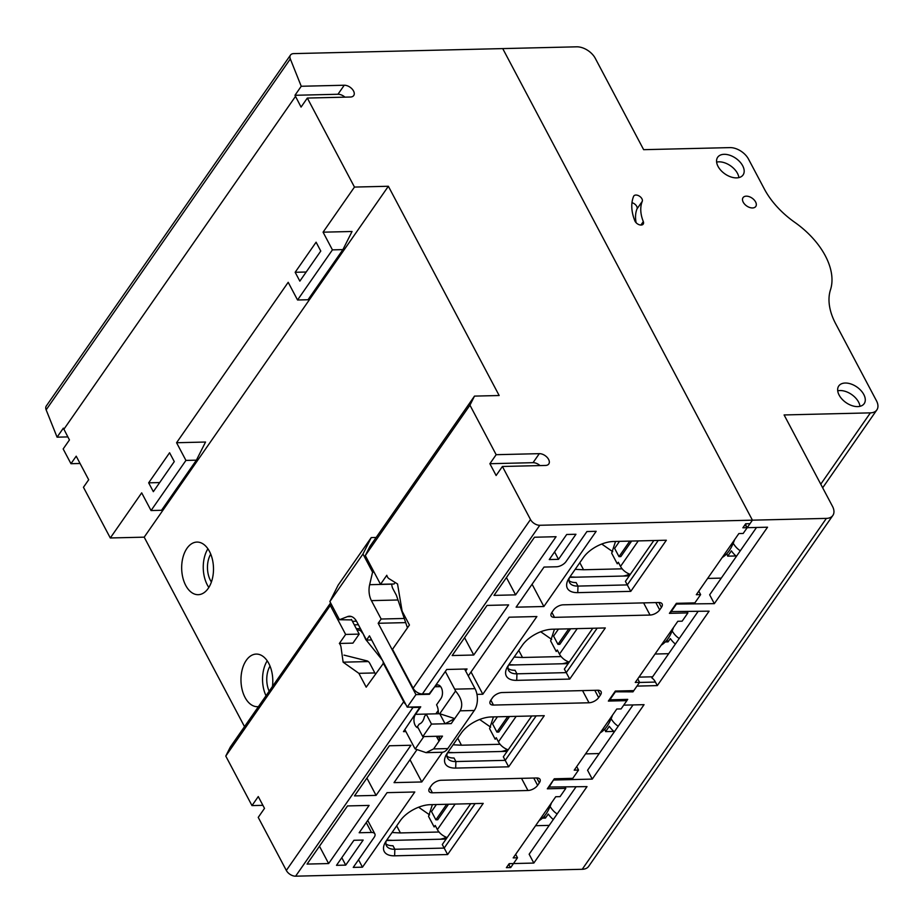 <?xml version="1.0" encoding="UTF-8"?>
<svg xmlns="http://www.w3.org/2000/svg" width="923" height="923" viewBox="0 0 923 923"><rect width="100%" height="100%" fill="white"/><g stroke="black" fill="none" stroke-linecap="round" stroke-linejoin="round"><path stroke-width="1.38" d="M650.034 615.053L554.504 617.349A7.742 3.923 -27.9 0 1 551.146 615.953A7.742 3.923 -27.9 0 1 551.827 612.48L553.569 609.976A7.742 3.923 -27.9 0 1 563.226 604.819L658.757 602.523A7.742 3.923 -27.9 0 1 662.114 603.907A7.742 3.923 -27.9 0 1 661.433 607.38L659.691 609.895A7.742 3.923 -27.9 0 1 650.034 615.053L643.596 602.881M589.001 702.772L493.459 705.068A7.742 3.923 -27.9 0 1 490.113 703.684A7.742 3.923 -27.9 0 1 490.782 700.211L492.524 697.696A7.742 3.923 -27.9 0 1 502.181 692.538L597.723 690.242A7.742 3.923 -27.9 0 1 601.069 691.639A7.742 3.923 -27.9 0 1 600.388 695.111L598.646 697.615A7.742 3.923 -27.9 0 1 589.001 702.772L582.551 690.612M626.209 699.415L626.855 700.638L608.361 701.076L615.341 691.05L633.824 690.612L639.581 682.339L637.747 678.878M465.665 670.986L467.061 668.979L446.72 669.475L429.795 693.784L422.399 693.958A7.742 4.753 -145.2 0 1 413.123 688.212L392.517 649.307L409.431 624.998L402.116 611.164L397.536 583.971L388.952 578.629A6.196 3.738 88.6 0 1 386.795 575.283L380.518 584.305L365.3 555.565L369.869 546.497L474.503 396.105L499.158 395.517L388.364 186.261L354.467 187.069L323.073 232.181L332.43 249.868L342.918 249.614L352.044 231.488L323.073 232.181M540.013 465.573A7.742 4.753 34.8 0 0 533.033 462.677L489.882 463.715L496.124 475.507L502.4 466.484L530.494 519.534A7.742 4.753 34.8 0 0 539.782 525.279L752.418 520.168L502.735 48.596L293.699 53.615A7.742 4.753 34.8 0 0 290.468 55.092A7.742 4.753 34.8 0 0 290.318 58.934L46.15 409.847A7.742 4.753 -145.2 0 1 46.3 405.993L290.468 55.092M148.661 482.833L169.59 452.755L174.274 461.592L153.345 491.671L148.661 482.833L159.679 482.567M332.43 249.868L297.552 299.998L308.028 299.744L342.918 249.614M176.57 442.728L185.938 460.415L196.414 460.162L205.541 442.036L176.57 442.728L288.195 282.311L297.552 299.998M196.414 460.162L161.525 510.292L151.049 510.546L185.938 460.415M244.514 726.632L144.196 537.163L110.299 537.971L141.692 492.859L151.049 510.546M356.347 628.736L360.443 628.632M354.294 624.836L358.378 624.744M331.219 604.104L225.777 756.075L230.335 747.019L330.596 602.927M351.432 619.437L359.197 634.113L345.64 634.436L330.422 605.696M359.197 634.113L352.921 643.135L339.364 643.458L345.64 634.436M383.772 662.829L366.189 687.162L358.862 673.329L343.125 662.172L341.072 647.438A6.196 3.738 -91.4 0 0 339.364 643.458M343.125 662.172L368.323 661.56M358.862 673.329L374.842 672.936M420.127 706.833L403.466 731.627L405.889 731.57M410.274 707.064A7.742 4.753 34.8 0 0 412.985 707.503L295.614 876.181A7.742 4.753 -145.2 0 1 286.326 870.435L258.232 817.386L264.509 808.363L258.267 796.572L251.991 805.594L262.905 805.329M225.777 756.075L251.991 805.594M383.103 662.841L403.697 701.745A7.742 4.753 34.8 0 0 405.785 704.399M420.38 707.318L412.985 707.503M344.948 97.157A7.742 4.753 -145.2 0 0 337.956 94.261L294.968 95.288L301.244 86.266L290.318 58.934M294.968 95.288L301.06 107.08L307.336 98.057L350.486 97.019A7.742 4.753 34.8 0 0 353.717 95.554A7.742 4.753 34.8 0 0 352.09 88.977A7.742 4.753 34.8 0 0 344.244 85.239L301.244 86.266M110.299 537.971L83.451 487.275L88.689 479.764L76.205 456.181L70.967 463.704L63.168 448.959L69.444 439.936L63.352 428.145L57.076 437.167L46.15 409.847M63.825 429.333L295.441 96.477M57.076 437.167L67.841 436.914M70.967 463.704L80.07 463.484M295.614 876.181L582.217 869.293L826.385 518.391A15.483 9.507 34.8 0 0 832.846 515.449A15.483 9.507 34.8 0 0 832.477 506.312L784.1 414.946L870.389 412.869A15.483 9.507 34.8 0 0 876.85 409.916A15.483 9.507 34.8 0 0 876.469 400.79L835.696 323.777A69.652 42.793 -145.2 0 1 830.492 289.764A69.652 42.793 34.8 0 0 794.795 222.351A69.652 42.793 -145.2 0 1 764.313 188.95L748.507 159.102A15.483 9.507 34.8 0 0 729.943 147.611L643.643 149.676L595.266 58.311A15.483 9.507 34.8 0 0 576.702 46.819L502.735 48.596L752.418 520.168L749.984 523.676L745.669 523.779L742.877 527.794L747.192 527.691L743.177 533.459L738.861 533.563L696.311 594.712L700.626 594.608L698.792 591.147M295.164 272.285L316.093 242.207L320.777 251.056L299.848 281.134L295.164 272.285L306.182 272.02M307.336 98.057L354.467 187.069M144.196 537.163L388.364 186.261M211.402 582.021A19.348 11.699 88.6 0 1 210.732 554.1M207.906 548.793A26.317 15.91 -91.4 0 0 208.84 587.455M208.194 588.424A26.317 15.91 -91.4 0 0 212.336 559.13A26.317 15.91 -91.4 0 0 196.957 542.078A26.317 15.91 -91.4 0 0 181.681 568.764A26.317 15.91 -91.4 0 0 198.214 594.689A26.317 15.91 -91.4 0 0 208.194 588.424M269.158 691.223A19.348 11.699 88.6 0 1 270.024 666.106M267.209 660.799A26.317 15.91 -91.4 0 0 266.009 695.746M272.458 686.493A26.317 15.91 -91.4 0 0 256.248 654.084A26.317 15.91 -91.4 0 0 240.984 680.77A26.317 15.91 -91.4 0 0 257.517 706.695A26.317 15.91 -91.4 0 0 258.44 706.626M435.852 713.837L438.229 710.422L435.852 713.837M395.136 582.471L394.075 583.982L380.518 584.305M474.503 396.105L469.945 405.174L365.3 555.565M489.882 463.715L496.159 454.693L469.945 405.174M502.4 466.484L545.551 465.446A7.742 4.753 34.8 0 0 548.781 463.969A7.742 4.753 34.8 0 0 547.154 457.393A7.742 4.753 34.8 0 0 539.309 453.654L496.159 454.693M527.956 790.503L432.414 792.799A7.742 3.923 -27.9 0 1 429.068 791.403A7.742 3.923 -27.9 0 1 429.749 787.93L431.491 785.427A7.742 3.923 -27.9 0 1 441.136 780.27L536.678 777.974A7.742 3.923 -27.9 0 1 540.024 779.358A7.742 3.923 -27.9 0 1 539.355 782.831L537.613 785.346A7.742 3.923 -27.9 0 1 527.956 790.503L521.518 778.331M596.177 531.313L586.936 531.544L566.007 561.622A7.742 3.923 152.1 0 1 556.361 566.78L544.028 567.068L516.119 607.172L543.866 606.515L596.177 531.313M532.075 584.247L543.866 606.515M416.781 749.949L394.04 782.623L421.776 781.966L442.463 752.233M409.997 759.71L421.776 781.966M471.03 671.979L482.821 694.234L536.886 616.541L509.15 617.199L468.284 675.936M476.972 694.373L482.821 694.234M387.06 792.649L359.162 832.754L371.484 832.465A7.742 3.923 152.1 0 1 374.842 833.85A7.742 3.923 152.1 0 1 374.161 837.323L353.232 867.401L362.474 867.182L414.796 791.992L387.06 792.649M358.551 859.763L362.474 867.182M508.619 604.888L487.056 605.407L452.166 655.538L473.741 655.018L508.619 604.888M556.061 536.713L534.486 537.232L494.024 595.381L515.599 594.862L556.061 536.713M506.439 577.556L515.599 594.862M307.059 864.078L328.634 863.559L369.096 805.41L347.521 805.929L307.059 864.078M319.473 846.241L328.634 863.559M354.501 795.903L376.076 795.384L410.954 745.253L389.379 745.772L354.501 795.903M366.904 778.066L376.076 795.384M687.254 611.695L687.889 612.907L682.143 621.179L677.828 621.283L635.266 682.443L639.581 682.339M744.988 524.76L747.192 527.691L752.418 520.168L826.385 518.391M630.767 591.366L577.763 592.635A23.986 12.172 -27.9 0 1 568.083 579.84A23.986 12.172 -27.9 0 1 569.468 577.556L583.417 557.504A23.986 12.172 -27.9 0 1 613.334 541.501L666.348 540.232L630.767 591.366L627.282 584.905L658.237 540.428M569.387 577.671A19.348 9.818 152.1 0 0 569.595 582.609A19.348 9.818 152.1 0 0 577.983 586.093L627.282 584.905L625.413 581.375L653.83 540.532M569.018 580.648A19.348 9.818 152.1 0 0 576.102 582.551L577.983 586.093L577.763 592.635M569.618 577.337L629.221 575.906M700.626 594.608L694.869 602.881L676.374 603.33L669.406 613.357L687.889 612.907M507.985 668.379A19.348 9.818 152.1 0 0 515.069 670.283L516.938 673.813L566.249 672.636L597.193 628.148M508.342 665.391A19.348 9.818 152.1 0 0 508.561 670.34A19.348 9.818 152.1 0 0 516.938 673.813L516.718 680.355A23.986 12.172 -27.9 0 1 507.039 667.571A23.986 12.172 -27.9 0 1 508.423 665.275L522.372 645.223A23.986 12.172 -27.9 0 1 552.3 629.232L605.303 627.952L569.722 679.086L564.368 669.094L592.785 628.251M508.573 665.068L568.176 663.625M569.722 679.086L516.718 680.355M515.669 854.329L517.503 857.79L513.488 863.559L509.173 863.663L506.381 867.666L510.696 867.562L508.55 864.563M565.164 787.146L565.811 788.357L560.053 796.63L555.738 796.734L513.188 857.894L517.503 857.79M616.195 699.657L616.841 700.88M626.855 700.638L621.098 708.91L616.783 709.014L574.221 770.163L578.536 770.059L576.713 766.598M611.88 699.761L612.526 700.984M508.677 766.817L455.674 768.086A23.986 12.172 -27.9 0 1 445.994 755.291A23.986 12.172 -27.9 0 1 447.378 753.006L461.338 732.954A23.986 12.172 -27.9 0 1 491.255 716.952L544.258 715.683L508.677 766.817L505.204 760.356L536.159 715.879M447.297 753.122A19.348 9.818 152.1 0 0 447.517 758.06A19.348 9.818 152.1 0 0 455.893 761.544L505.204 760.356L503.335 756.825L531.752 715.983M446.94 756.11A19.348 9.818 152.1 0 0 454.024 758.002L455.893 761.544L455.674 768.086M447.528 752.787L507.131 751.357M578.536 770.059L572.791 778.331L554.296 778.781L547.316 788.807L565.811 788.357M385.895 843.83A19.348 9.818 152.1 0 0 392.979 845.733L394.848 849.264L444.159 848.087L475.114 803.598M386.252 840.853A19.348 9.818 152.1 0 0 386.472 845.791A19.348 9.818 152.1 0 0 394.848 849.264L394.629 855.817A23.986 12.172 -27.9 0 1 384.949 843.022A23.986 12.172 -27.9 0 1 386.333 840.726L400.294 820.674A23.986 12.172 -27.9 0 1 430.21 804.683L483.214 803.402L447.643 854.536L442.29 844.545L470.707 803.702M386.495 840.518L446.086 839.088M447.643 854.536L394.629 855.817M353.924 840.276L363.177 840.057L345.733 865.116L336.491 865.336L353.924 840.276M341.798 857.698L345.733 865.116M554.573 551.908L558.507 559.338L549.266 559.557L566.699 534.486L575.952 534.267L558.507 559.338M510.696 867.562L513.488 863.559L533.829 863.063L587.016 786.615L548.55 787.042M464.581 637.712L473.741 655.018M675.867 604.069L714.333 603.654L767.532 527.206L747.192 527.691L745.634 524.749L746.315 523.768M509.819 863.64L509.138 864.62M698.088 611.43L651.834 677.909A14.71 8.884 88.6 0 1 655.434 682.074L657.303 685.604L709.106 611.164L670.629 611.591M614.822 691.8L632.959 691.858L636.962 686.101L657.303 685.604M667.041 639.974L668.044 641.877L665.287 641.947M679.27 638.474A30.955 18.714 88.6 0 1 672.163 630.986M675.382 644.058A38.697 23.387 88.6 0 1 670.34 638.589L668.044 641.877M668.679 653.692L655.042 654.026M611.118 718.717A30.955 18.714 -91.4 0 0 618.237 726.193M613.899 731.42L605.603 731.616L609.295 726.32A38.697 23.387 -91.4 0 0 614.349 731.789M533.829 863.063L529.144 854.225L575.998 786.881M553.777 779.52L548.804 787.538M621.421 700.765A14.71 8.884 88.6 0 1 620.925 699.542M615.076 692.296L609.849 699.807L627.721 699.38L623.717 705.149L644.058 704.664L592.254 779.104L587.57 770.255L633.04 704.918M554.042 780.016L592.254 779.104M585.551 753.883L599.189 753.56M605.603 731.616A22.06 13.337 -91.4 0 0 604.75 729.147M632.313 690.646L632.959 691.858M676.121 604.565L670.894 612.087M735.977 555.958L727.693 556.165A22.06 13.337 -91.4 0 0 726.839 553.696M736.427 556.338A38.697 23.387 88.6 0 1 731.385 550.858L727.693 556.165M707.641 578.433L721.278 578.11M756.514 527.471L709.66 594.804L714.333 603.654M837.715 390.833A15.483 9.507 -145.2 0 1 839.988 390.544A15.483 9.507 -145.2 0 1 859.982 406.328M857.709 406.605A15.483 9.507 34.8 0 0 864.17 403.663A15.483 9.507 34.8 0 0 856.902 387.014A15.483 9.507 34.8 0 0 838.765 385.976A15.483 9.507 34.8 0 0 842.018 399.128A15.483 9.507 34.8 0 0 857.709 406.605M716.617 162.113A15.483 9.507 -145.2 0 1 718.89 161.837A15.483 9.507 -145.2 0 1 738.885 177.608M724.128 154.314A15.483 9.507 34.8 0 0 717.667 157.268A15.483 9.507 34.8 0 0 724.936 173.905A15.483 9.507 34.8 0 0 743.073 174.943A15.483 9.507 34.8 0 0 739.819 161.79A15.483 9.507 34.8 0 0 724.128 154.314M752.522 207.952A7.742 4.753 34.8 0 0 755.764 206.487A7.742 4.753 34.8 0 0 752.118 198.157A7.742 4.753 34.8 0 0 743.05 197.637A7.742 4.753 34.8 0 0 744.676 204.214A7.742 4.753 34.8 0 0 752.522 207.952M634.862 220.851A5.03 3.092 34.8 0 0 638.958 224.635A5.03 3.092 34.8 0 0 643.216 224.093A5.03 3.092 34.8 0 0 643.308 221.589A47.984 29.478 -145.2 0 1 642.246 201.364A5.03 3.092 34.8 0 0 639.385 196.138A5.03 3.092 34.8 0 0 633.789 195.999A5.03 3.092 34.8 0 0 633.582 196.38A58.045 35.651 34.8 0 0 634.862 220.851L635.855 221.162M636.143 222.755A47.984 29.478 -145.2 0 1 637.02 208.875A5.03 3.092 34.8 0 0 631.978 202.714M832.846 515.449L588.678 866.351A15.483 9.507 -145.2 0 1 582.217 869.293M535.571 825.716L549.208 825.381M542.424 818.159L545.435 818.078L548.25 814.04A38.697 23.387 -91.4 0 0 553.304 819.509M544.397 816.105L545.435 818.078M550.085 806.437A30.955 18.714 -91.4 0 0 557.192 813.924M740.315 550.743A30.955 18.714 88.6 0 1 733.208 543.266M447.17 837.542A11.607 7.13 -145.2 0 1 437.387 829.581L455.131 804.083M432.391 804.625L428.537 816.359L434.156 826.962L435.206 825.462L437.387 829.581M436.394 804.533L431.502 811.559L435.875 819.809L446.674 804.279M435.875 819.809L437.721 819.774L448.52 804.245M418.615 807.221L429.587 814.847M508.204 749.811A11.607 7.13 -145.2 0 1 498.432 741.861L516.176 716.352M493.436 716.906L489.582 728.628L495.201 739.242L496.251 737.731L498.432 741.861M497.439 716.802L492.547 723.84L496.909 732.089L507.719 716.56M496.909 732.089L498.766 732.043L509.565 716.513M479.66 719.49L490.632 727.128M569.249 662.091A11.607 7.13 -145.2 0 1 559.476 654.13L577.221 628.632M554.469 629.174L550.627 640.897L556.246 651.511L557.284 650.011L559.476 654.13M558.473 629.082L553.581 636.109L557.954 644.358L568.764 628.828M557.954 644.358L559.799 644.323L570.61 628.794M540.705 631.77L551.666 639.397M630.294 574.36A11.607 7.13 -145.2 0 1 620.521 566.41L638.266 540.901M615.514 541.455L611.672 553.177L617.279 563.791L618.329 562.28L620.521 566.41M619.518 541.351L614.626 548.389L618.998 556.638L629.798 541.109M618.998 556.638L620.844 556.592L631.655 541.063M601.738 544.039L612.71 551.677M579.806 562.695L583.555 569.756L622.16 568.833M575.825 577.187L569.918 576.898M629.613 574.118A15.483 7.846 -27.9 0 1 623.21 576.044M575.179 569.341L583.555 569.756M518.761 650.415L522.51 657.488L561.115 656.565M514.792 664.918L508.885 664.618M568.58 661.849A15.483 7.846 -27.9 0 1 562.165 663.775M514.134 657.072L522.51 657.488M457.727 738.146L461.465 745.207L500.081 744.284M453.747 752.637L447.84 752.349M507.535 749.58A15.483 7.846 -27.9 0 1 501.131 751.495M453.089 744.792L461.465 745.207M396.682 825.866L400.42 832.938L439.036 832.015M392.702 840.368L386.795 840.068M446.49 837.299A15.483 7.846 -27.9 0 1 440.086 839.226M392.044 832.523L400.42 832.938M329.88 601.565L338.153 585.136L371.242 537.578L362.97 554.019L329.88 601.565L339.491 619.725L351.686 619.91M371.242 537.578L376.146 537.463M391.733 584.04A7.742 4.673 -91.4 0 0 392.91 588.736L396.429 595.37L407.458 627.848M460.116 710.825L451.22 723.609L431.491 724.082L422.78 736.612L442.498 736.139L433.602 748.922L447.782 748.588L474.295 710.491L460.116 710.825C463.265 704.953 461.742 698.353 455.547 691.039A15.483 9.357 -91.4 0 0 454.681 689.158L445.324 671.483M454.704 718.602L445.059 723.759L451.22 723.609L454.704 718.602L439.752 713.733L455.547 691.039M445.059 723.759L439.752 713.733L426.195 714.067L431.491 724.082M404.862 729.631L414.219 747.307A15.483 9.357 -91.4 0 0 415.235 748.968L423.853 736.589M415.235 748.968L426.08 752.649L433.602 748.922M371.657 639.951L366.5 640.077L369.465 635.82L407.228 707.145L420.726 706.822L415.5 714.333L426.184 714.079L424.442 716.583A11.607 7.015 -91.4 0 1 419.215 724.082L417.473 726.597L422.78 736.612M440.64 686.62L434.687 686.77L429.195 693.796M434.687 686.77A7.742 4.673 88.6 0 1 437.617 684.924A7.742 4.673 88.6 0 1 442.14 689.942A7.742 4.673 88.6 0 1 440.929 698.561L436.567 704.826A11.607 7.015 -91.4 0 1 438.321 713.767M454.681 689.158L475.022 688.673L464.627 669.037M475.022 688.673A15.483 9.357 88.6 0 1 474.295 710.491M447.782 748.588A15.483 9.357 88.6 0 1 441.909 752.268L426.08 752.649M375.373 673.94L369.846 663.487A7.742 4.673 88.6 0 0 366.939 660.856L344.014 655.111M362.67 632.843L365.727 639.477L382.341 660.141M339.491 619.725L347.417 616.645A15.483 9.357 88.6 0 1 349.413 616.229A15.483 9.357 88.6 0 1 356.763 621.687L366.5 640.077M357.27 630.455A7.742 4.673 88.6 0 1 362.22 632.855M415.5 714.333A7.742 4.673 -91.4 0 0 414.173 722.455A7.742 4.673 -91.4 0 0 418.165 727.912M407.228 707.145L415.95 694.615L429.449 694.281M404.274 618.468L381.153 619.021L378.188 623.279L405.682 622.621M378.188 623.279L415.95 694.615M381.153 619.021L371.415 600.631L397.998 599.985M374.08 572.145L372.58 572.179L369.65 584.697A15.483 9.357 -91.4 0 0 371.415 600.631M372.58 572.179L362.97 554.019M352.424 621.306L356.497 621.202M442.498 736.139L436.337 736.289L439.521 737.408L439.013 741.157L442.498 736.139M436.406 736.289L439.013 741.157M539.113 820.639A37.151 22.452 -91.4 0 0 549.116 808.56A37.151 22.452 -91.4 0 0 551.077 803.425M549.116 808.56L549.796 807.071A34.832 21.056 -91.4 0 0 551.423 802.941M600.146 732.908A37.151 22.452 -91.4 0 0 610.161 720.828A37.151 22.452 -91.4 0 0 612.122 715.706M610.161 720.828L610.841 719.352A34.832 21.056 -91.4 0 0 612.468 715.221M661.191 645.189A37.151 22.452 -91.4 0 0 671.206 633.097A37.151 22.452 -91.4 0 0 673.167 627.975M671.206 633.097L671.875 631.62A34.832 21.056 -91.4 0 0 673.502 627.49M722.236 557.457A37.151 22.452 -91.4 0 0 732.239 545.378A37.151 22.452 -91.4 0 0 734.212 540.255M732.239 545.378L732.92 543.901A34.832 21.056 -91.4 0 0 734.546 539.759M551.885 612.399L554.504 617.349M658.86 602.523L661.433 607.38M655.826 602.592L659.691 609.895M490.84 700.13L493.459 705.068M597.816 690.242L600.388 695.111M594.781 690.312L598.646 697.615M413.123 688.212L530.494 519.534M539.782 525.279L422.399 693.958M286.326 870.435L403.697 701.745M337.956 94.261L344.244 85.239M533.033 462.677L539.309 453.654M429.795 787.85L432.414 792.799M536.771 777.974L539.355 782.831M533.736 778.043L537.613 785.346M366.246 822.566L371.484 832.465M820.755 484.194L870.389 412.869M639.501 682.455L655.434 682.074M640.897 225.05L643.308 221.589M637.02 208.875L642.246 201.364M347.417 616.645L351.421 616.541M369.65 584.697L391.733 584.167M367.735 820.432L374.842 833.85M876.85 409.916L822.67 487.794M638.97 677.124L652.607 676.801"/></g></svg>
